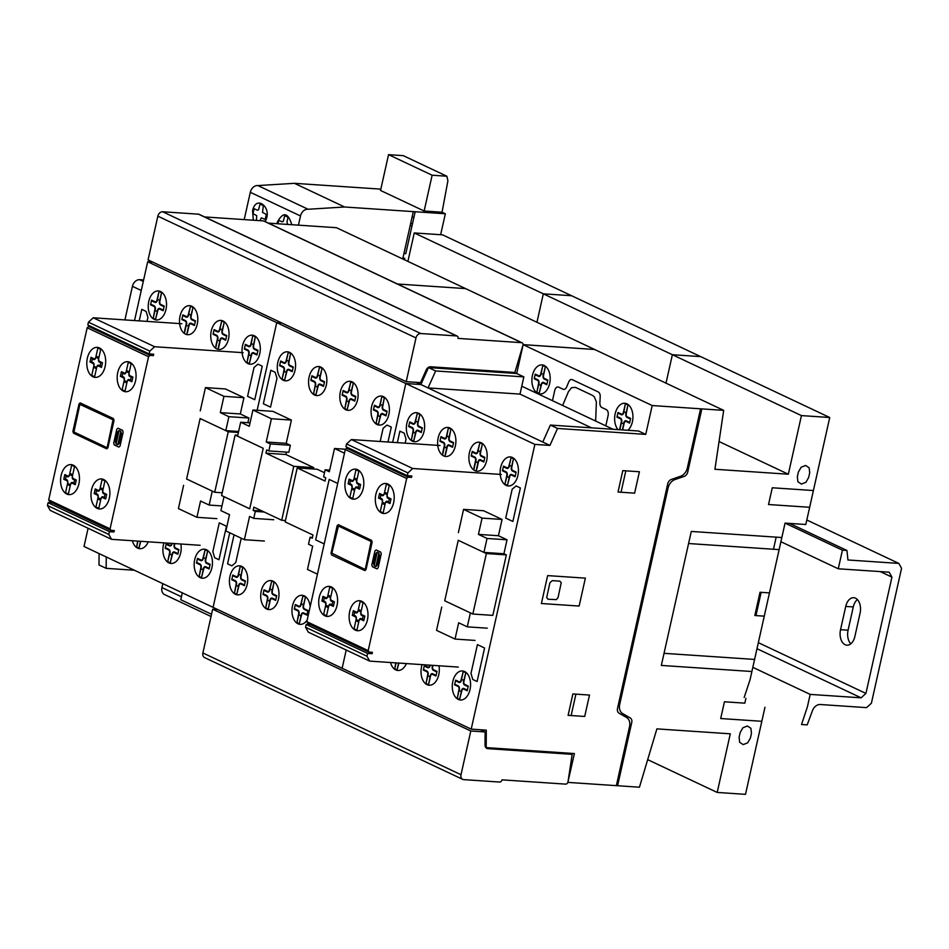 <?xml version="1.0" encoding="UTF-8"?>
<svg xmlns="http://www.w3.org/2000/svg" width="949" height="949" viewBox="0 0 949 949"><rect width="100%" height="100%" fill="white"/><g stroke="black" fill="none" stroke-linecap="round" stroke-linejoin="round"><path stroke-width="1.42" d="M857.398 599.554A12.135 7.604 -86.1 0 0 853.281 606.933L848.086 630.195A12.135 7.604 -86.1 0 0 850.779 643.825M840.541 629.685L845.737 606.423A12.135 7.604 93.9 0 1 853.732 597.704A12.135 7.604 93.9 0 1 860.079 613.184L854.883 636.447A12.135 7.604 93.9 0 1 846.899 645.178A12.135 7.604 93.9 0 1 840.541 629.685L848.086 630.195M866.579 707.634L820.256 704.514A8.244 6.24 115.3 0 0 812.474 710.635L807.196 724.882L801.537 724.502L807.409 706.791L810.185 694.395L861.111 697.823L865.927 693.422L891.93 577.111L889.189 572.2L838.264 568.783L842.427 550.171L846.947 550.467L847.931 559.981L898.822 563.409L901.55 568.309L871.396 703.233L866.579 707.634M752.818 667.337L810.185 694.395M756.994 648.701L861.111 697.823M758.334 642.663L865.927 693.422M880.257 571.606L891.93 577.111M780.897 541.713L838.264 568.783M523.029 344.617L594.62 349.481L523.136 344.665L652.188 405.543L723.684 410.359L714.917 469.269L788.334 474.215L801.431 415.591L829.734 417.501L805.808 524.5L785.06 523.113L842.427 550.171M789.592 523.409L846.947 550.467M806.816 520.005L898.822 563.409M463.741 779.627L499.625 782.047A2.373 1.803 115.3 0 0 501.997 779.841L565.616 784.123A2.384 1.803 115.3 0 0 568.012 781.774L572.176 754.336L487.916 748.666A4.852 3.666 -64.7 0 1 486.884 748.405A4.852 3.666 -64.7 0 1 485.046 744.977L485.129 731.952L470.787 730.991L461.012 774.716A4.852 3.677 115.3 0 0 462.709 779.366A4.852 3.677 115.3 0 0 463.741 779.627M569.851 753.245L572.176 754.336M480.467 729.757L485.129 731.952M462.709 779.366L204.593 657.598A4.852 3.677 -64.7 0 1 202.884 652.959L212.659 609.222L217.736 609.566M212.659 609.222L470.787 730.991M420.787 333.526L456.671 335.946A2.373 1.803 -64.7 0 1 457.999 338.39L521.618 342.672A2.384 1.803 -64.7 0 1 522.911 345.27L514.88 372.447L430.609 366.777A4.852 3.666 115.3 0 0 426.196 369.98L420.537 382.625L406.196 381.664L415.982 337.927A4.852 3.677 -64.7 0 1 420.787 333.526L162.659 211.757A4.852 3.677 115.3 0 0 157.854 216.158L148.08 259.896L406.196 381.664M457.181 336.076L199.053 214.308A2.373 1.803 115.3 0 0 198.543 214.177L162.659 211.757M522.128 342.803L264 221.034A2.384 1.803 115.3 0 0 263.502 220.903L204.652 216.941M446.849 176.217L447.916 180.725L442.056 212.22L424.132 211.01L432.139 175.221L446.849 176.217L403.254 155.648L388.544 154.651L432.139 175.221M388.544 154.651L380.537 190.452L424.132 211.01M162.825 583.659L161.947 587.573A7.331 5.552 115.3 0 0 164.533 594.56L211.034 616.494M143.619 279.908L139.586 279.682A7.319 5.54 115.3 0 0 132.421 286.313L124.912 319.908M298.449 225.15L300.501 215.969A7.378 5.575 -64.7 0 1 308.093 209.255L344.617 207.001L445.354 213.774L440.633 234.723M380.834 189.136L294.427 183.323L257.903 185.577A7.378 5.575 115.3 0 0 250.311 192.291L244.201 219.61M257.903 185.577L308.093 209.255M294.427 183.323L344.617 207.001M442.056 212.22L445.354 213.774M91.294 326.622L88.625 326.432L87.178 327.761L48.696 499.898L110.072 528.854L148.554 356.717L150.001 355.389L153.394 355.626L153.702 354.226L149.171 353.93L149.8 351.13L154.616 346.729L243.205 352.696M87.178 327.761L148.554 356.717M88.625 326.432L150.001 355.389M149.906 353.977L153.394 355.626M181.828 323.739L93.239 317.785L88.423 322.174L87.794 324.973L149.171 353.93M88.423 322.174L149.8 351.13M93.239 317.785L154.616 346.729M200.156 545.307L111.567 539.34L108.827 534.441L109.455 531.642L113.975 531.95L114.295 530.562L110.891 530.325L110.072 528.854M52.634 502.851L48.079 502.685L47.45 505.485L50.19 510.384L111.567 539.34M47.45 505.485L108.827 534.441M48.079 502.685L109.455 531.642M52.598 502.994L113.975 531.95M48.696 499.898L49.514 501.38L110.891 530.325M200.251 410.87L205.447 387.607L223.952 396.338L220.31 412.625L228.911 416.682L225.791 430.632L200.132 418.533L186.609 479.008L212.279 491.119L209.16 505.07L200.547 501.013L196.918 517.3L178.412 508.581L183.608 485.319M221.959 505.936L209.16 505.07M216.906 518.652L196.918 517.3M223.952 396.338L243.94 397.69L225.447 388.96L205.447 387.607M243.94 397.69L240.311 413.966L220.31 412.625M240.311 413.966L248.911 418.023L228.911 416.682M238.602 431.498L225.791 430.632M248.911 418.023L247.867 422.708M186.609 479.008L200.132 418.533L228.235 431.783L214.711 492.27L186.609 479.008M238.389 432.471L228.235 431.783M222.208 492.78L214.711 492.27M134.39 570.242L106.169 568.344L106.241 556.968M106.169 568.344L99.004 564.963L99.076 553.587M829.734 417.501L700.67 356.61L672.366 354.712L666.008 383.159L672.366 354.712L700.67 356.61L571.606 295.732L543.314 293.822L536.956 322.269L543.314 293.822L571.606 295.732L442.542 234.842L414.25 232.944L407.892 261.39M801.431 415.591L414.25 232.944M723.684 410.359L465.556 288.591L397.501 284.012L465.556 288.591L336.492 227.713L268.448 223.134M152.742 262.09L147.688 261.758L134.533 320.56M567.858 782.356L574.406 753.553L486.185 747.61L486.291 730.149L471.202 729.129L534.868 444.405L405.804 383.515L420.882 384.535L405.804 383.515L392.661 442.329L405.804 383.515L276.74 322.636L281.806 322.98L276.74 322.636L257.143 410.288L276.74 322.636L147.688 261.758M88.091 528.273L84.022 546.482L213.074 607.36L229.753 532.792L213.074 607.36L342.138 668.25L346.207 650.041L342.138 668.25L471.202 729.129M182.315 592.852L180.773 599.744L211.532 614.252M224.035 496.671L220.915 510.621L229.516 514.678L225.886 530.966L244.379 539.696L249.575 516.434L253.739 518.391L255.293 511.416L253.146 510.396L253.869 507.146L281.699 520.266L293.763 466.303L265.934 453.171L266.669 449.921L268.816 450.929L270.382 443.954L266.218 441.997L271.414 418.734L252.92 410.004L249.279 426.291L240.678 422.222L237.558 436.184L263.229 448.296L249.706 508.771L224.035 496.671M264.368 541.037L244.379 539.696M273.727 519.744L253.739 518.391M264.202 512.009L255.293 511.416M262.054 511.001L253.146 510.396M285.447 520.515L281.699 520.266M313.443 469.02L313.751 467.643L293.763 466.303M313.751 467.643L285.934 454.524L265.934 453.171M285.934 454.524L286.468 452.115M270.382 443.954L290.37 445.295L288.816 452.282L268.816 450.929M290.37 445.295L286.218 443.337L266.218 441.997M286.218 443.337L291.414 420.075L271.414 418.734M291.414 420.075L272.909 411.356L252.92 410.004M250.05 422.863L240.678 422.222M317.441 574.157L307.476 569.459L312.672 546.197L308.52 544.24L310.074 537.253L312.233 538.273L312.956 535.011L285.139 521.891L297.203 467.916L325.021 481.048L325.744 477.786L323.597 476.778L325.151 469.791L329.315 471.76L334.511 448.497L344.475 453.195M312.423 537.419L310.074 537.253M324.499 472.721L317.191 469.269L297.203 467.916M329.683 470.099L325.151 469.791M345.614 449.245L334.511 448.497M337.714 483.432L329.184 479.411L315.673 539.898L324.202 543.919L315.673 539.898L329.184 479.411L337.714 483.432M221.592 495.532L235.115 435.057L263.217 448.308L249.706 508.794L221.592 495.532M237.772 435.235L235.115 435.057M435.638 370.952L523.848 376.895L520.005 394.108L428.046 387.916L435.638 370.952L428.462 367.571L516.683 373.515L428.462 367.571L420.882 384.535L428.248 367.477M523.848 376.895L516.683 373.515L523.136 344.665L516.683 373.515L514.346 372.411M534.868 444.405L549.934 445.413L416.208 382.328M458.379 532.638L463.575 509.376L482.068 518.107L478.438 534.394L487.039 538.451L483.919 552.401L458.248 540.301L444.737 600.776L470.396 612.888L467.276 626.838L458.675 622.781L455.034 639.068L436.54 630.35L441.736 607.075M487.276 628.191L467.276 626.838M475.034 640.421L455.034 639.068M482.068 518.107L502.068 519.447L483.575 510.728L463.575 509.376M502.068 519.447L498.427 535.734L478.438 534.394M498.427 535.734L507.039 539.791L487.039 538.451M507.039 539.791L503.919 553.753L483.919 552.401M444.737 600.776L458.248 540.301L486.363 553.552L472.839 614.039L444.737 600.776M503.919 553.753L506.351 554.904L486.363 553.552M506.351 554.904L492.828 615.379L472.839 614.039M549.934 445.413L557.526 428.45L645.747 434.393L638.57 431.012L550.361 425.069L542.769 442.032L428.046 387.916M520.005 394.108L591.524 427.845M557.526 428.45L550.361 425.069M764.965 707.254L745.499 794.349L717.195 792.439L730.303 733.814L656.886 728.879L639.448 787.207L567.953 782.391M717.195 792.439L647.692 759.651M785.06 523.113L750.742 676.637M788.334 474.215L719.045 441.534M652.188 405.543L645.747 434.393M349.41 448.379L346.741 448.201L345.294 449.529L306.824 621.666L368.2 650.623L406.67 478.474L408.117 477.157L411.51 477.383L411.83 475.995L407.299 475.686L407.928 472.899L412.732 468.498L501.333 474.464M345.294 449.529L406.67 478.474M346.741 448.201L408.117 477.157M408.023 475.734L411.51 477.383M439.956 445.508L351.355 439.553L346.551 443.942L345.922 446.742L407.299 475.686M346.551 443.942L407.928 472.899M351.355 439.553L412.732 468.498M458.284 667.076L369.683 661.109L366.955 656.21L367.571 653.41L372.103 653.719L372.411 652.319L369.019 652.093L368.2 650.623M310.762 624.608L306.195 624.454L305.578 627.253L308.306 632.153L369.683 661.109M305.578 627.253L366.955 656.21M306.195 624.454L367.571 653.41M310.726 624.762L372.103 653.719M306.824 621.666L307.642 623.137L369.019 652.093M259.967 220.666L261.319 217.843L265.186 219.385L266.289 214.438L262.529 212.386L263.336 205.613L260.05 204.059L258.579 209.776L257.321 210.18L254.095 208.685L252.992 213.632L256.74 215.684L256.396 220.429M287.642 224.415L286.954 222.078L288.033 217.262L284.747 215.708L283.265 221.425L282.007 221.829L278.781 220.322L278.01 223.774M175.209 589.495L176.123 589.934M291.782 224.699C287.95 212.303 283.099 211.52 277.25 222.339L277.001 223.703M265.068 221.532C273.241 208.495 256.254 193.774 252.564 210.69L253.324 220.215M402.898 258.14L404.76 258.27L404.428 259.753M415.164 211.746L405.792 253.644L403.93 253.513M412.08 217.048L413.954 217.131M413.301 211.615L402.72 258.947M412.554 223.383L410.692 223.264M410.182 225.565L412.044 225.696M132.896 377.097L131.864 381.759L128.922 380.371A2.456 1.542 -86.1 0 0 127.083 381.854L124.212 380.502A2.456 1.542 -86.1 0 0 123.323 377.726L120.381 376.338L121.425 371.688L124.366 373.076A2.456 1.542 -86.1 0 0 126.205 371.581L129.076 372.933A2.456 1.542 -86.1 0 0 129.966 375.709L132.896 377.097L129.776 376.528A2.432 1.53 -86.1 0 1 128.922 373.633L131.14 363.681L128.281 362.328L126.051 372.281A2.432 1.53 -86.1 0 1 124.189 373.894L122.777 373.23L122.101 376.255L123.5 376.919A2.432 1.53 -86.1 0 1 124.366 379.814L122.136 389.766L125.007 391.118L127.237 381.166A2.432 1.53 -86.1 0 1 129.1 379.553L130.499 380.217L131.176 377.192M131.864 381.759L130.499 380.217M121.425 371.688L122.777 373.23M126.454 370.466L129.325 371.818M126.822 382.981L123.963 381.628M120.381 376.338L122.101 376.255M102.492 362.755L101.46 367.417L98.518 366.029A2.456 1.542 -86.1 0 0 96.679 367.524L93.809 366.172A2.456 1.542 -86.1 0 0 92.919 363.384L89.989 361.996L91.021 357.346L93.963 358.734A2.456 1.542 -86.1 0 0 95.802 357.239L98.672 358.592A2.456 1.542 -86.1 0 0 99.562 361.367L102.492 362.755L99.372 362.186A2.432 1.53 -86.1 0 1 98.518 359.291L100.736 349.339L97.877 347.986L95.647 357.939A2.432 1.53 -86.1 0 1 93.785 359.552L92.385 358.888L91.697 361.913L93.109 362.577A2.432 1.53 -86.1 0 1 93.963 365.472L91.745 375.424L94.603 376.777L96.834 366.824A2.432 1.53 -86.1 0 1 98.696 365.211L100.096 365.875L100.784 362.85M101.46 367.417L100.096 365.875M91.021 357.346L92.385 358.888M96.051 356.124L98.921 357.476M96.43 368.639L93.56 367.287M89.989 361.996L91.697 361.913M76.288 480.004L75.256 484.654L72.314 483.266A2.456 1.542 -86.1 0 0 70.475 484.761L67.604 483.409A2.456 1.542 -86.1 0 0 66.715 480.633L63.773 479.245L64.817 474.583L67.759 475.971A2.456 1.542 -86.1 0 0 69.597 474.488L72.468 475.84A2.456 1.542 -86.1 0 0 73.358 478.616L76.288 480.004L73.168 479.435A2.432 1.53 -86.1 0 1 72.314 476.54L74.532 466.576L71.673 465.224L69.443 475.188A2.432 1.53 -86.1 0 1 67.581 476.789L66.169 476.125L65.493 479.15L66.893 479.814A2.432 1.53 -86.1 0 1 67.759 482.709L65.528 492.661L68.399 494.014L70.629 484.061A2.432 1.53 -86.1 0 1 72.492 482.46L73.892 483.112L74.568 480.087M75.256 484.654L73.892 483.112M64.817 474.583L66.169 476.125M69.846 473.361L72.717 474.714M70.226 485.888L67.355 484.536M63.773 479.245L65.493 479.15M106.691 494.346L105.647 498.996L102.717 497.608A2.456 1.542 -86.1 0 0 100.867 499.103L98.008 497.751A2.456 1.542 -86.1 0 0 97.118 494.975L94.176 493.587L95.22 488.925L98.162 490.313A2.456 1.542 -86.1 0 0 100.001 488.83L102.872 490.182A2.456 1.542 -86.1 0 0 103.749 492.958L106.691 494.346L103.571 493.765A2.432 1.53 -86.1 0 1 102.706 490.882L104.936 480.918L102.065 479.565L99.847 489.53A2.432 1.53 -86.1 0 1 97.972 491.131L96.573 490.467L95.896 493.492L97.296 494.156A2.432 1.53 -86.1 0 1 98.162 497.051L95.932 507.003L98.803 508.356L101.033 498.403A2.432 1.53 -86.1 0 1 102.895 496.802L104.295 497.454L104.971 494.429M107.308 446.884L106.573 447.477L73.927 432.009L79.882 404.369L113.026 419.778L107.32 446.872M72.895 431.344L79.04 403.894L80.202 402.898L113.477 418.604L114.022 420.407L107.889 447.845L106.715 448.841L73.453 433.147L72.895 431.344M120.784 431.309L117.771 444.784L119.574 443.076L121.555 434.239L120.784 431.309M119.064 430.502L116.051 443.966L115.28 441.048L117.249 432.21L119.064 430.502M119.206 430.561L120.642 431.237M123.133 432.151L120.013 446.113L118.839 447.098L114.248 444.939L113.702 443.136L116.822 429.173L117.996 428.189L122.587 430.348L123.133 432.151M117.617 444.725L116.193 444.049M105.647 498.996L104.295 497.454M95.22 488.925L96.573 490.467M100.25 487.703L103.121 489.055M100.618 500.23L97.759 498.877M94.176 493.587L95.896 493.492M91.543 489.767A15.042 9.419 -86.1 0 0 102.089 508.545A15.042 9.419 -86.1 0 0 107.676 483.575A15.042 9.419 -86.1 0 0 91.543 489.767M61.139 475.425A15.042 9.419 -86.1 0 0 71.685 494.204A15.042 9.419 -86.1 0 0 77.272 469.233A15.042 9.419 -86.1 0 0 61.139 475.425M117.747 372.53A15.042 9.419 -86.1 0 0 128.293 391.308A15.042 9.419 -86.1 0 0 133.88 366.326A15.042 9.419 -86.1 0 0 117.747 372.53M87.355 358.188A15.042 9.419 -86.1 0 0 97.889 376.967A15.042 9.419 -86.1 0 0 103.477 351.984A15.042 9.419 -86.1 0 0 87.355 358.188M139.218 320.881L141.792 309.374L146.087 311.402L147.914 317.405L147.024 321.403M218.97 559.744L214.676 557.715L212.837 551.701L219.29 522.863L226.467 526.244L218.97 559.744M247.582 396.314L254.035 367.465L257.95 364.167L262.244 366.195L254.759 399.695L247.582 396.314M247.013 362.506L248.685 353.657A2.42 1.518 -86.1 0 0 247.772 350.656L244.332 349.03L245.376 344.368L248.816 345.994A2.42 1.518 -86.1 0 0 250.773 344.345L252.719 335.982L251.26 343.55L253.573 344.641L255.317 336.848L253.644 345.709A2.42 1.518 -86.1 0 0 254.557 348.698L257.998 350.323L256.954 354.985L253.513 353.36A2.42 1.518 -86.1 0 0 251.556 355.009L249.338 363.597L251.07 355.804L248.757 354.712L247.013 362.506L249.338 363.597M248.863 354.76L249.065 353.835A3.072 1.922 -86.1 0 0 247.914 350.039L244.474 348.413M257.096 354.368L253.644 352.743A3.072 1.922 -86.1 0 0 251.177 354.831L250.975 355.756M245.233 344.985L248.685 346.61A3.072 1.922 -86.1 0 0 251.141 344.523L251.355 343.597M253.466 344.594L253.264 345.519A3.072 1.922 -86.1 0 0 254.415 349.315L257.855 350.94M242.564 345.614A14.555 9.122 -86.1 0 0 252.766 363.799A14.555 9.122 -86.1 0 0 258.164 339.623A14.555 9.122 -86.1 0 0 242.564 345.614M255.317 336.848L252.992 335.756M217.594 340.015L217.807 339.078A3.072 1.922 -86.1 0 0 216.645 335.294L213.205 333.668M225.826 339.623L222.386 337.998A3.072 1.922 -86.1 0 0 219.919 340.074L219.705 341.011M215.874 345.863L217.428 338.9A2.42 1.518 -86.1 0 0 216.514 335.899L213.074 334.285L214.106 329.623L217.558 331.248A2.42 1.518 -86.1 0 0 219.504 329.6L221.734 321.011L219.99 328.805L222.303 329.896L224.178 322.518L222.374 330.952A2.42 1.518 -86.1 0 0 223.288 333.953L226.728 335.578L225.696 340.228L222.256 338.615A2.42 1.518 -86.1 0 0 220.298 340.252L218.745 347.215M213.976 330.24L217.416 331.865A3.072 1.922 -86.1 0 0 219.883 329.778L220.097 328.852M222.208 329.849L221.995 330.774A3.072 1.922 -86.1 0 0 223.157 334.57L226.597 336.195M211.295 330.869A14.555 9.122 -86.1 0 0 221.497 349.042A14.555 9.122 -86.1 0 0 226.906 324.866A14.555 9.122 -86.1 0 0 211.295 330.869M218.068 348.852L219.812 341.059L217.499 339.967L215.755 347.749M224.047 322.102L221.734 321.011M186.336 325.27L186.538 324.333A3.072 1.922 -86.1 0 0 185.387 320.548L181.947 318.923M194.569 324.878L191.129 323.253A3.072 1.922 -86.1 0 0 188.661 325.329L188.448 326.266M184.616 331.118L186.17 324.155A2.42 1.518 -86.1 0 0 185.257 321.153L181.817 319.528L182.849 314.878L186.289 316.503A2.42 1.518 -86.1 0 0 188.246 314.854L190.476 306.266L188.732 314.048L191.046 315.139L192.92 307.773L191.117 316.207A2.42 1.518 -86.1 0 0 192.03 319.208L195.47 320.833L194.426 325.483L190.986 323.858A2.42 1.518 -86.1 0 0 189.041 325.507L187.475 332.47M182.718 315.495L186.158 317.12A3.072 1.922 -86.1 0 0 188.626 315.032L188.827 314.095M190.951 315.092L190.737 316.029A3.072 1.922 -86.1 0 0 191.9 319.825L195.34 321.45M180.037 316.124A14.555 9.122 -86.1 0 0 190.239 334.297A14.555 9.122 -86.1 0 0 195.648 310.121A14.555 9.122 -86.1 0 0 180.037 316.124M186.811 334.095L188.554 326.314L186.229 325.222L184.497 333.004M192.789 307.357L190.476 306.266M153.228 318.259L154.901 309.41A2.42 1.518 -86.1 0 0 153.987 306.408L150.547 304.783L151.591 300.133L155.031 301.758A2.42 1.518 -86.1 0 0 156.988 300.109L158.934 291.746L157.475 299.303L159.788 300.394L161.532 292.612L159.859 301.462A2.42 1.518 -86.1 0 0 160.772 304.463L164.213 306.088L163.169 310.738L159.729 309.113A2.42 1.518 -86.1 0 0 157.771 310.762L155.541 319.35L157.285 311.557L154.972 310.465L153.228 318.259L155.541 319.35M155.078 310.525L155.28 309.588A3.072 1.922 -86.1 0 0 154.129 305.792L150.689 304.178M163.299 310.121L159.859 308.508A3.072 1.922 -86.1 0 0 157.392 310.584L157.19 311.521M154.889 302.363A3.072 1.922 -86.1 0 0 157.356 300.287L157.57 299.35M159.681 300.347L159.479 301.284A3.072 1.922 -86.1 0 0 160.63 305.068L164.07 306.693M148.779 301.379A14.555 9.122 -86.1 0 0 158.981 319.552A14.555 9.122 -86.1 0 0 164.379 295.376A14.555 9.122 -86.1 0 0 148.779 301.379M154.901 302.363L151.449 300.738M161.532 292.612L159.207 291.521M137.961 541.12L136.644 547.015L137.664 541.096M140.784 541.31L138.957 548.107L140.488 541.286M132.362 540.74A14.555 9.122 -86.1 0 0 139.811 548.712A14.555 9.122 -86.1 0 0 148.258 541.808M136.644 547.015L138.957 548.107M199.16 576.518L200.832 567.668A2.42 1.518 -86.1 0 0 199.919 564.667L196.479 563.042L197.522 558.392L200.963 560.005A2.42 1.518 -86.1 0 0 202.92 558.356L205.138 549.768L203.406 557.561L205.719 558.653L207.594 551.286L205.791 559.72A2.42 1.518 -86.1 0 0 206.704 562.721L210.144 564.335L209.1 568.997L205.66 567.372A2.42 1.518 -86.1 0 0 203.703 569.02L201.485 577.609L203.216 569.815L200.903 568.724L199.16 576.518L201.485 577.609M201.01 568.771L201.212 567.846A3.072 1.922 -86.1 0 0 200.061 564.05L196.621 562.425M209.243 568.38L205.791 566.755A3.072 1.922 -86.1 0 0 203.323 568.842L203.122 569.768M197.38 558.997L200.832 560.622A3.072 1.922 -86.1 0 0 203.288 558.534L203.501 557.609M205.613 558.605L205.411 559.542A3.072 1.922 -86.1 0 0 206.562 563.326L210.002 564.952M194.711 559.625A14.555 9.122 -86.1 0 0 204.913 577.811A14.555 9.122 -86.1 0 0 210.31 553.635A14.555 9.122 -86.1 0 0 194.711 559.625M207.463 550.871L205.138 549.768M174.83 543.599L174.521 544.963A2.42 1.518 -86.1 0 0 175.435 547.964L178.875 549.59L177.843 554.252L174.402 552.626A2.42 1.518 -86.1 0 0 172.445 554.275L170.215 562.864L171.959 555.07L169.646 553.979L167.771 561.345L169.574 552.923A2.42 1.518 -86.1 0 0 168.661 549.91M169.741 554.026L169.954 553.089A3.072 1.922 -86.1 0 0 168.792 549.305L165.351 547.68M177.973 553.635L174.533 552.01A3.072 1.922 -86.1 0 0 172.066 554.097L171.852 555.023M168.661 549.922L165.221 548.297L166.253 543.635L169.705 545.26A2.42 1.518 -86.1 0 0 171.65 543.611L171.71 543.386M166.122 544.252L169.563 545.877A3.072 1.922 -86.1 0 0 172.03 543.789L172.113 543.421M174.355 543.86L174.142 544.785A3.072 1.922 -86.1 0 0 175.304 548.581L178.744 550.206M163.999 542.875A14.555 9.122 -86.1 0 0 163.442 544.88A14.555 9.122 -86.1 0 0 171.745 563.469A14.555 9.122 -86.1 0 0 180.844 544.002M173.643 543.516L174.533 543.575M167.902 561.761L170.215 562.864M241.224 538.202L235.791 562.532L231.876 565.829L227.57 563.801L234.047 534.821M276.978 378.295L270.536 407.133L263.359 403.752L270.845 370.252L275.151 372.281L276.978 378.295M380.158 441.487L383.099 428.355L387.002 425.057L391.308 427.086L387.975 442.009M376.077 423.384L377.749 414.535A2.42 1.518 -86.1 0 0 376.836 411.534L373.396 409.909L374.44 405.259L377.88 406.884A2.42 1.518 -86.1 0 0 379.825 405.235L381.783 396.872L380.312 404.428L382.637 405.52L384.369 397.738L382.696 406.587A2.42 1.518 -86.1 0 0 383.621 409.588L387.062 411.214L386.018 415.864L382.577 414.238A2.42 1.518 -86.1 0 0 380.62 415.887L378.39 424.476L380.134 416.694L377.821 415.591L376.077 423.384L378.39 424.476M377.916 415.65L378.129 414.713A3.072 1.922 -86.1 0 0 376.978 410.917L373.538 409.304M386.148 415.247L382.708 413.634A3.072 1.922 -86.1 0 0 380.241 415.709L380.039 416.647M374.297 405.864L377.738 407.489A3.072 1.922 -86.1 0 0 380.205 405.413L380.419 404.476M382.53 405.472L382.328 406.409A3.072 1.922 -86.1 0 0 383.479 410.205L386.919 411.819M371.617 406.504A14.555 9.122 -86.1 0 0 381.83 424.678A14.555 9.122 -86.1 0 0 387.228 400.502A14.555 9.122 -86.1 0 0 371.617 406.504M384.369 397.738L382.056 396.646M344.819 408.639L346.492 399.79A2.42 1.518 -86.1 0 0 345.578 396.789L342.138 395.164L343.17 390.514L346.622 392.139A2.42 1.518 -86.1 0 0 348.568 390.49L350.798 381.901L349.054 389.683L351.367 390.774L353.242 383.408L351.438 391.842A2.42 1.518 -86.1 0 0 352.352 394.843L355.792 396.468L354.748 401.119L351.308 399.493A2.42 1.518 -86.1 0 0 349.362 401.142L347.132 409.731L348.876 401.937L346.563 400.846L344.819 408.639L347.132 409.731M346.658 400.893L346.871 399.968A3.072 1.922 -86.1 0 0 345.709 396.172L342.269 394.547M354.89 400.502L351.45 398.877A3.072 1.922 -86.1 0 0 348.983 400.964L348.769 401.901M343.04 391.118L346.48 392.744A3.072 1.922 -86.1 0 0 348.947 390.668L349.149 389.731M351.272 390.727L351.059 391.664A3.072 1.922 -86.1 0 0 352.221 395.448L355.661 397.073M340.359 391.759A14.555 9.122 -86.1 0 0 350.561 409.932A14.555 9.122 -86.1 0 0 355.97 385.757A14.555 9.122 -86.1 0 0 340.359 391.759M353.111 382.993L350.798 381.901M313.55 393.894L315.234 385.045A2.42 1.518 -86.1 0 0 314.309 382.044L310.869 380.419L311.913 375.768L315.353 377.382A2.42 1.518 -86.1 0 0 317.31 375.733L319.54 367.144L317.796 374.938L320.11 376.029L321.984 368.663L320.181 377.097A2.42 1.518 -86.1 0 0 321.094 380.098L324.534 381.712L323.49 386.373L320.05 384.748A2.42 1.518 -86.1 0 0 318.093 386.397L315.875 394.986L317.618 387.192L315.293 386.101L313.55 393.894L315.875 394.986M315.4 386.148L315.602 385.223A3.072 1.922 -86.1 0 0 314.451 381.427L311.011 379.802M323.633 385.757L320.193 384.131A3.072 1.922 -86.1 0 0 317.725 386.219L317.512 387.145M311.782 376.373L315.222 377.999A3.072 1.922 -86.1 0 0 317.69 375.911L317.891 374.985M320.003 375.982L319.801 376.919A3.072 1.922 -86.1 0 0 320.952 380.703L324.392 382.328M309.101 377.002A14.555 9.122 -86.1 0 0 319.303 395.187A14.555 9.122 -86.1 0 0 324.712 371.012A14.555 9.122 -86.1 0 0 309.101 377.002M321.853 368.248L319.54 367.144M290.584 353.491L288.271 352.399L286.527 360.193L288.852 361.284L290.584 353.491L288.911 362.34A2.42 1.518 -86.1 0 0 289.825 365.341L293.265 366.966L292.233 371.628L288.793 370.003A2.42 1.518 -86.1 0 0 286.835 371.652L284.605 380.241L286.349 372.447L284.036 371.356L282.161 378.722L283.965 370.3A2.42 1.518 -86.1 0 0 283.051 367.287M284.131 371.403L284.344 370.466A3.072 1.922 -86.1 0 0 283.193 366.682L279.741 365.057M292.363 371.012L288.923 369.386A3.072 1.922 -86.1 0 0 286.456 371.474L286.254 372.399M283.051 367.299L279.611 365.673L280.655 361.011L284.095 362.637A2.42 1.518 -86.1 0 0 286.04 360.988L288.271 352.399M280.513 361.628L283.953 363.253A3.072 1.922 -86.1 0 0 286.42 361.166L286.634 360.24M288.745 361.237L288.543 362.162A3.072 1.922 -86.1 0 0 289.694 365.958L293.134 367.583M277.832 362.257A14.555 9.122 -86.1 0 0 288.045 380.43A14.555 9.122 -86.1 0 0 293.443 356.266A14.555 9.122 -86.1 0 0 277.832 362.257M282.292 379.137L284.605 380.241M234.439 593.161L236.111 584.311A2.42 1.518 -86.1 0 0 235.198 581.31L231.758 579.685L232.802 575.023L236.242 576.648A2.42 1.518 -86.1 0 0 238.187 574.999L240.144 566.636L238.673 574.204L240.999 575.296L242.73 567.502L241.058 576.351A2.42 1.518 -86.1 0 0 241.971 579.353L245.411 580.978L244.379 585.64L240.939 584.015A2.42 1.518 -86.1 0 0 238.982 585.663L236.752 594.252L238.496 586.458L236.182 585.367L234.439 593.161L236.752 594.252M236.277 585.414L236.491 584.489A3.072 1.922 -86.1 0 0 235.34 580.693L231.888 579.068M244.51 585.023L241.07 583.398A3.072 1.922 -86.1 0 0 238.602 585.486L238.401 586.411M232.659 575.64L236.099 577.265A3.072 1.922 -86.1 0 0 238.567 575.177L238.78 574.252M240.892 575.248L240.69 576.173A3.072 1.922 -86.1 0 0 241.841 579.969L245.281 581.595M229.978 576.268A14.555 9.122 -86.1 0 0 240.192 594.454A14.555 9.122 -86.1 0 0 245.589 570.278A14.555 9.122 -86.1 0 0 229.978 576.268M242.73 567.502L240.417 566.411M274 582.259L271.687 581.168L269.943 588.949L272.256 590.041L274 582.259L272.327 591.108A2.42 1.518 -86.1 0 0 273.241 594.11L276.681 595.723L275.637 600.385L272.197 598.76A2.42 1.518 -86.1 0 0 270.24 600.409L268.294 608.772L269.765 601.203L267.44 600.112L265.696 607.906L267.381 599.056A2.42 1.518 -86.1 0 0 266.455 596.055M267.547 600.159L267.748 599.234A3.072 1.922 -86.1 0 0 266.598 595.438L263.158 593.813M275.779 599.768L272.339 598.143A3.072 1.922 -86.1 0 0 269.872 600.231L269.658 601.156M266.467 596.055L263.015 594.43L264.059 589.78L267.499 591.393A2.42 1.518 -86.1 0 0 269.457 589.756L271.687 581.168M263.929 590.385L267.369 592.01A3.072 1.922 -86.1 0 0 269.836 589.934L270.038 588.997M272.161 589.993L271.948 590.93A3.072 1.922 -86.1 0 0 273.098 594.715L276.539 596.34M261.248 591.025A14.555 9.122 -86.1 0 0 271.45 609.199A14.555 9.122 -86.1 0 0 276.859 585.023A14.555 9.122 -86.1 0 0 261.248 591.025M265.696 607.906L268.021 608.997M296.966 622.651L298.638 613.801A2.42 1.518 -86.1 0 0 297.725 610.8L294.285 609.175L295.317 604.525L298.769 606.15A2.42 1.518 -86.1 0 0 300.714 604.501L302.945 595.913L301.201 603.694L303.514 604.786L305.388 597.419L303.585 605.853A2.42 1.518 -86.1 0 0 304.499 608.855L307.939 610.48L306.895 615.13L303.455 613.505A2.42 1.518 -86.1 0 0 301.509 615.154L299.279 623.742L301.023 615.948L298.71 614.857L296.966 622.651L299.279 623.742M298.805 614.916L299.018 613.979A3.072 1.922 -86.1 0 0 297.856 610.183L294.415 608.558M307.037 614.513L303.597 612.9A3.072 1.922 -86.1 0 0 301.13 614.976L300.916 615.913M295.186 605.13L298.627 606.755A3.072 1.922 -86.1 0 0 301.094 604.679L301.296 603.742M303.419 604.738L303.205 605.676A3.072 1.922 -86.1 0 0 304.368 609.46L307.808 611.085M310.157 606.731A14.555 9.122 -86.1 0 0 302.019 595.296A14.555 9.122 -86.1 0 0 292.506 605.77A14.555 9.122 -86.1 0 0 295.969 622.354A14.555 9.122 -86.1 0 0 307.179 620.053M305.258 597.004L302.945 595.913M700.54 408.983L687.373 467.893A9.715 7.355 115.3 0 1 680.457 476.303L671.204 479.506A5.148 3.891 115.3 0 0 667.752 483.705L617.479 708.618A5.148 3.891 115.3 0 0 618.985 713.15L626.542 717.491A9.715 7.355 115.3 0 1 629.555 726.566L616.387 785.475M674.988 479.577A9.692 7.331 115.3 0 0 668.072 487.988L619.673 704.514A9.692 7.331 115.3 0 0 622.686 713.589L630.231 717.93A4.864 3.677 115.3 0 1 631.749 722.462L617.645 785.558M674.988 479.565L684.229 476.362A4.864 3.677 115.3 0 0 687.693 472.163L701.797 409.066M624.869 747.504L626.126 747.587M619.673 770.766L620.931 770.849M617.692 779.604L618.95 779.687M618.072 779.627L616.72 785.677M541.404 603.517L547.644 575.604L585.367 578.143L579.127 606.055L541.404 603.517M552.259 580.634L559.803 581.144L561.239 582.698L558.059 597.55L556.411 599.626L548.107 599.246L546.683 597.692L549.862 582.84L552.259 580.634M572.888 693.944L589.495 695.059L584.703 716.459L568.107 715.344L572.888 693.944M571.132 715.546L575.913 694.146M634.62 493.148L618.024 492.033L622.805 470.633L639.401 471.748L634.62 493.148M621.037 492.234L625.83 470.834M692.046 446.955L693.304 447.038M700.955 408.829L699.603 414.879M697.254 423.693L698.511 423.776M700.481 414.938L699.223 414.855M761.822 721.299L720.694 718.535L724.443 701.786L744.823 703.15L745.914 698.262M751.893 671.512L661.334 665.427L691.287 531.44L781.834 537.525M744.182 697.444L750.054 679.721L754.597 659.425L664.039 653.327M751.466 733.352L750.422 738.002L747.67 742.83L743.209 744.609L739.662 742.296L739.105 737.243L740.149 732.592L742.913 727.764L747.373 725.997L750.908 728.31L751.466 733.352M764.265 616.15L754.823 615.521L760.03 592.259L769.461 592.9M761.157 592.33L755.962 615.593M776.175 537.146L773.471 549.246M779.141 549.625L688.583 543.528M809.663 507.288L768.536 504.524L772.284 487.774L813.4 490.538M809.699 472.816L808.667 477.466L805.903 482.294L801.442 484.073L797.895 481.76L797.35 476.706L798.382 472.056L801.146 467.228L805.606 465.461L809.153 467.774L809.699 472.816M521.772 386.196L613.137 429.304M536.897 392.245L538.569 383.396A2.42 1.518 -86.1 0 0 537.656 380.395L534.216 378.77L535.248 374.12L538.7 375.745A2.42 1.518 -86.1 0 0 540.645 374.096L542.875 365.507L541.132 373.289L543.445 374.381L545.319 367.014L543.516 375.448A2.42 1.518 -86.1 0 0 544.429 378.449L547.87 380.075L546.826 384.725L543.386 383.099A2.42 1.518 -86.1 0 0 541.44 384.748L539.21 393.337L540.954 385.555L538.641 384.452L536.897 392.245L539.21 393.337M538.735 384.511L538.949 383.574A3.072 1.922 -86.1 0 0 537.786 379.778L534.346 378.165M546.968 384.108L543.528 382.494A3.072 1.922 -86.1 0 0 541.06 384.57L540.847 385.508M535.117 374.725L538.558 376.35A3.072 1.922 -86.1 0 0 541.025 374.274L541.238 373.337M543.35 374.333L543.136 375.27A3.072 1.922 -86.1 0 0 544.299 379.066L547.739 380.679M532.436 375.365A14.555 9.122 -86.1 0 0 542.638 393.538A14.555 9.122 -86.1 0 0 548.048 369.363A14.555 9.122 -86.1 0 0 532.436 375.365M545.189 366.599L542.875 365.507M621.476 422.863L621.678 421.937A3.072 1.922 -86.1 0 0 620.527 418.141L617.087 416.516M629.709 422.471L626.269 420.846A3.072 1.922 -86.1 0 0 623.801 422.934L623.588 423.859M619.578 429.731L621.31 421.759A2.42 1.518 -86.1 0 0 620.385 418.758L616.945 417.133L617.989 412.471L621.429 414.096A2.42 1.518 -86.1 0 0 623.386 412.447L625.332 404.084L623.873 411.652L626.186 412.744L627.93 404.95L626.257 413.8A2.42 1.518 -86.1 0 0 627.17 416.801L630.611 418.426L629.567 423.088L626.126 421.463A2.42 1.518 -86.1 0 0 624.169 423.112L622.651 429.933M617.846 413.088L621.298 414.713A3.072 1.922 -86.1 0 0 623.766 412.625L623.967 411.7M626.079 412.696L625.877 413.622A3.072 1.922 -86.1 0 0 627.028 417.418L630.468 419.043M627.918 430.288A14.555 9.122 -86.1 0 0 629.851 406.291A14.555 9.122 -86.1 0 0 615.177 413.717A14.555 9.122 -86.1 0 0 618.001 429.624M622.342 429.921L623.695 423.906L621.37 422.815L619.827 429.743M627.93 404.95L625.605 403.859M605.806 425.84L608.095 415.603A4.852 3.049 -86.1 0 0 606.269 409.6L601.868 407.524A4.864 3.049 -86.1 0 1 599.875 402.767L600.207 396.658A4.84 3.025 -86.1 0 0 598.202 391.913L572.342 379.707A4.84 3.025 -86.1 0 0 568.795 381.854L566.6 387.073A4.864 3.049 -86.1 0 1 563.054 389.209L558.653 387.145A4.852 3.049 -86.1 0 0 554.75 390.442L552.46 400.68M562.615 405.46L568.439 391.664L571.595 387.655L575.521 387.382L592.532 395.401L594.264 396.765L596.375 401.783L595.652 421.048M397.334 442.637L399.909 431.143L404.215 433.171L406.042 439.173L405.152 443.171M477.098 681.512L472.792 679.472L470.965 673.47L477.418 644.62L484.583 648.013L477.098 681.512M505.71 518.083L512.163 489.233L516.066 485.935L520.372 487.964L512.875 521.464L505.71 518.083M513.433 458.616L511.12 457.525L509.376 465.318L511.689 466.41L513.433 458.616L511.76 467.466A2.42 1.518 -86.1 0 0 512.674 470.467L516.114 472.092L515.082 476.754L511.641 475.129A2.42 1.518 -86.1 0 0 509.684 476.778L507.454 485.366L509.198 477.572L506.885 476.481L505.01 483.848L506.813 475.425M506.98 476.528L507.193 475.591A3.072 1.922 -86.1 0 0 506.031 471.807L502.59 470.182M515.212 476.137L511.772 474.512A3.072 1.922 -86.1 0 0 509.305 476.6L509.091 477.525M506.813 475.413A2.42 1.518 -86.1 0 0 505.9 472.424L502.46 470.799L503.504 466.137L506.944 467.762A2.42 1.518 -86.1 0 0 508.889 466.113L511.12 457.525M503.361 466.754L506.802 468.379A3.072 1.922 -86.1 0 0 509.269 466.291L509.483 465.366M511.594 466.362L511.381 467.288A3.072 1.922 -86.1 0 0 512.543 471.084L515.983 472.709M500.681 467.382A14.555 9.122 -86.1 0 0 510.882 485.556A14.555 9.122 -86.1 0 0 516.292 461.392A14.555 9.122 -86.1 0 0 500.681 467.382M505.141 484.275L507.454 485.366M475.722 461.783L475.923 460.846A3.072 1.922 -86.1 0 0 474.773 457.062L471.333 455.437M483.954 461.392L480.514 459.767A3.072 1.922 -86.1 0 0 478.047 461.843L477.833 462.78M474.002 467.632L475.556 460.668A2.42 1.518 -86.1 0 0 474.63 457.667L471.19 456.042L472.234 451.392L475.674 453.017A2.42 1.518 -86.1 0 0 477.632 451.368L479.862 442.78L478.118 450.561L480.431 451.665L482.306 444.286L480.502 452.72A2.42 1.518 -86.1 0 0 481.416 455.722L484.856 457.347L483.812 461.997L480.372 460.384A2.42 1.518 -86.1 0 0 478.415 462.021L476.861 468.984M472.104 452.009L475.544 453.634A3.072 1.922 -86.1 0 0 478.011 451.546L478.213 450.609M480.336 451.617L480.123 452.543A3.072 1.922 -86.1 0 0 481.273 456.339L484.714 457.964M469.423 452.637A14.555 9.122 -86.1 0 0 479.625 470.811A14.555 9.122 -86.1 0 0 485.034 446.635A14.555 9.122 -86.1 0 0 469.423 452.637M476.196 470.609L477.94 462.827L475.615 461.736L473.883 469.518M482.175 443.871L479.862 442.78M444.464 447.038L444.666 446.101A3.072 1.922 -86.1 0 0 443.515 442.317L440.075 440.692M452.697 446.647L449.245 445.022A3.072 1.922 -86.1 0 0 446.777 447.098L446.576 448.035M442.732 452.887L444.286 445.923A2.42 1.518 -86.1 0 0 443.373 442.922L439.933 441.297L440.977 436.647L444.417 438.272A2.42 1.518 -86.1 0 0 446.374 436.623L448.319 428.26L446.86 435.816L449.174 436.908L450.917 429.126L449.245 437.975A2.42 1.518 -86.1 0 0 450.158 440.977L453.598 442.602L452.554 447.252L449.114 445.627A2.42 1.518 -86.1 0 0 447.157 447.276L445.603 454.239M444.274 438.877A3.072 1.922 -86.1 0 0 446.742 436.801L446.955 435.864M449.067 436.86L448.865 437.797A3.072 1.922 -86.1 0 0 450.016 441.593L453.456 443.207M438.165 437.892A14.555 9.122 -86.1 0 0 448.367 456.066A14.555 9.122 -86.1 0 0 453.764 431.89A14.555 9.122 -86.1 0 0 438.165 437.892M444.286 438.877L440.834 437.264M444.939 455.864L446.671 448.082L444.357 446.979L442.614 454.773M450.917 429.126L448.592 428.035M411.356 440.028L413.029 431.178A2.42 1.518 -86.1 0 0 412.115 428.177L408.675 426.552L409.707 421.902L413.159 423.527A2.42 1.518 -86.1 0 0 415.104 421.878L417.335 413.289L415.591 421.071L417.904 422.163L419.778 414.796L417.975 423.23A2.42 1.518 -86.1 0 0 418.889 426.231L422.329 427.857L421.297 432.507L417.857 430.882A2.42 1.518 -86.1 0 0 415.899 432.53L413.669 441.119L415.413 433.325L413.1 432.234L411.356 440.028L413.669 441.119M413.195 432.293L413.408 431.356A3.072 1.922 -86.1 0 0 412.246 427.56L408.805 425.935M421.427 431.89L417.987 430.277A3.072 1.922 -86.1 0 0 415.52 432.353L415.306 433.29M409.577 422.507L413.017 424.132A3.072 1.922 -86.1 0 0 415.484 422.056L415.698 421.119M417.809 422.115L417.596 423.052A3.072 1.922 -86.1 0 0 418.758 426.836L422.198 428.462M406.896 423.147A14.555 9.122 -86.1 0 0 417.097 441.321A14.555 9.122 -86.1 0 0 422.507 417.145A14.555 9.122 -86.1 0 0 406.896 423.147M419.648 414.381L417.335 413.289M396.089 662.888L394.76 668.784L395.78 662.865M398.912 663.078L397.085 669.875L398.604 663.054M390.49 662.509A14.555 9.122 -86.1 0 0 397.928 670.48A14.555 9.122 -86.1 0 0 406.374 663.576M394.76 668.784L397.085 669.875M457.288 698.286L458.96 689.437A2.42 1.518 -86.1 0 0 458.047 686.435L454.607 684.81L455.65 680.148L459.091 681.773A2.42 1.518 -86.1 0 0 461.036 680.125L463.266 671.536L461.522 679.33L463.836 680.421L465.722 673.055L463.907 681.477A2.42 1.518 -86.1 0 0 464.82 684.478L468.26 686.103L467.228 690.765L463.788 689.14A2.42 1.518 -86.1 0 0 461.831 690.789L459.601 699.377L461.344 691.584L459.031 690.492L457.288 698.286L459.601 699.377M459.126 690.54L459.34 689.615A3.072 1.922 -86.1 0 0 458.177 685.819L454.737 684.193M467.359 690.148L463.919 688.523A3.072 1.922 -86.1 0 0 461.451 690.611L461.238 691.536M455.508 680.765L458.948 682.39A3.072 1.922 -86.1 0 0 461.416 680.303L461.629 679.377M463.741 680.374L463.527 681.299A3.072 1.922 -86.1 0 0 464.69 685.095L468.13 686.72M452.827 681.394A14.555 9.122 -86.1 0 0 463.029 699.579A14.555 9.122 -86.1 0 0 468.438 675.403A14.555 9.122 -86.1 0 0 452.827 681.394M465.579 672.627L463.266 671.536M432.958 665.368L432.649 666.732A2.42 1.518 -86.1 0 0 433.563 669.733L437.003 671.358L435.959 676.008L432.519 674.395A2.42 1.518 -86.1 0 0 430.561 676.032L428.616 684.395L430.087 676.839L427.762 675.747L426.03 683.529L427.702 674.68A2.42 1.518 -86.1 0 0 426.777 671.678M427.869 675.795L428.07 674.858A3.072 1.922 -86.1 0 0 426.92 671.073L423.479 669.448M436.101 675.403L432.661 673.778A3.072 1.922 -86.1 0 0 430.194 675.854L429.98 676.791M426.789 671.678L423.337 670.065L424.381 665.403L427.821 667.028A2.42 1.518 -86.1 0 0 429.778 665.379L429.826 665.154M424.25 666.02L427.691 667.645A3.072 1.922 -86.1 0 0 430.158 665.557L430.241 665.178M432.483 665.629L432.269 666.554A3.072 1.922 -86.1 0 0 433.42 670.35L436.86 671.975M422.127 664.632A14.555 9.122 -86.1 0 0 421.57 666.649A14.555 9.122 -86.1 0 0 429.873 685.237A14.555 9.122 -86.1 0 0 438.96 665.771M431.759 665.285L432.649 665.344M426.03 683.529L428.343 684.62M391.024 498.866L389.98 503.516L387.038 502.14A2.456 1.542 -86.1 0 0 385.199 503.622L382.328 502.27A2.456 1.542 -86.1 0 0 381.451 499.494L378.509 498.106L379.553 493.456L382.483 494.844A2.456 1.542 -86.1 0 0 384.333 493.35L387.192 494.702A2.456 1.542 -86.1 0 0 388.082 497.478L391.024 498.866L387.904 498.296A2.432 1.53 -86.1 0 1 387.038 495.402L389.268 485.449L386.397 484.097L384.167 494.049A2.432 1.53 -86.1 0 1 382.305 495.651L380.905 494.998L380.229 498.023L381.628 498.676A2.432 1.53 -86.1 0 1 382.494 501.57L380.264 511.535L383.135 512.887L385.353 502.923A2.432 1.53 -86.1 0 1 387.228 501.321L388.627 501.985L389.304 498.96M389.98 503.516L388.627 501.985M379.553 493.456L380.905 494.998M384.582 492.223L387.441 493.575M384.95 504.749L382.079 503.397M378.509 498.106L380.229 498.023M360.62 484.524L359.576 489.174L356.646 487.798A2.456 1.542 -86.1 0 0 354.796 489.281L351.937 487.928A2.456 1.542 -86.1 0 0 351.047 485.153L348.105 483.765L349.149 479.115L352.091 480.502A2.456 1.542 -86.1 0 0 353.93 479.008L356.8 480.36A2.456 1.542 -86.1 0 0 357.678 483.136L360.62 484.524L357.5 483.954A2.432 1.53 -86.1 0 1 356.634 481.06L358.864 471.107L355.994 469.755L353.775 479.708A2.432 1.53 -86.1 0 1 351.901 481.309L350.501 480.657L349.825 483.682L351.225 484.334A2.432 1.53 -86.1 0 1 352.091 487.228L349.861 497.193L352.731 498.545L354.962 488.581A2.432 1.53 -86.1 0 1 356.824 486.979L358.224 487.644L358.9 484.619M359.576 489.174L358.224 487.644M349.149 479.115L350.501 480.657M354.179 477.881L357.049 479.233M354.546 490.408L351.688 489.055M348.105 483.765L349.825 483.682M334.416 601.773L333.372 606.423L330.43 605.035A2.456 1.542 -86.1 0 0 328.591 606.53L325.721 605.177A2.456 1.542 -86.1 0 0 324.843 602.401L321.901 601.014L322.945 596.352L325.875 597.74A2.456 1.542 -86.1 0 0 327.725 596.245L330.584 597.609A2.456 1.542 -86.1 0 0 331.474 600.385L334.416 601.773L331.296 601.192A2.432 1.53 -86.1 0 1 330.43 598.297L332.66 588.344L329.789 586.992L327.559 596.945A2.432 1.53 -86.1 0 1 325.697 598.558L324.297 597.894L323.621 600.919L325.021 601.583A2.432 1.53 -86.1 0 1 325.887 604.477L323.656 614.43L326.527 615.782L328.745 605.83A2.432 1.53 -86.1 0 1 330.62 604.216L332.02 604.881L332.696 601.856M333.372 606.423L332.02 604.881M322.945 596.352L324.297 597.894M327.974 595.13L330.833 596.482M328.342 607.645L325.471 606.292M321.901 601.014L323.621 600.919M364.819 616.115L363.775 620.765L360.834 619.377A2.456 1.542 -86.1 0 0 358.995 620.871L356.124 619.519A2.456 1.542 -86.1 0 0 355.246 616.743L352.304 615.355L353.336 610.693L356.278 612.081A2.456 1.542 -86.1 0 0 358.117 610.587L360.988 611.939A2.456 1.542 -86.1 0 0 361.877 614.727L364.819 616.115L361.688 615.533A2.432 1.53 -86.1 0 1 360.834 612.639L363.064 602.686L360.193 601.334L357.963 611.286A2.432 1.53 -86.1 0 1 356.1 612.9L354.701 612.235L354.024 615.26L355.424 615.925A2.432 1.53 -86.1 0 1 356.278 618.819L354.06 628.772L356.931 630.124L359.149 620.171A2.432 1.53 -86.1 0 1 361.011 618.558L362.423 619.222L363.099 616.198M365.436 568.653L364.677 569.246L331.853 553.172L338.425 526.007L371.13 541.511L365.436 568.641M331.023 553.113L337.156 525.663L338.33 524.667L371.605 540.361L372.15 542.164L366.017 569.614L364.843 570.61L331.569 554.916L331.023 553.113M378.9 553.077L375.887 566.553L377.702 564.845L379.671 556.007L378.9 553.077M377.18 552.271L374.167 565.734L373.396 562.816L375.377 553.979L377.18 552.271M377.334 552.318L378.758 552.994M381.249 553.919L378.129 567.882L376.955 568.866L372.364 566.707L371.818 564.904L374.938 550.942L376.112 549.946L380.703 552.116L381.249 553.919M375.745 566.494L374.309 565.818M363.775 620.765L362.423 619.222M353.336 610.693L354.701 612.235M358.378 609.472L361.237 610.824M358.746 621.986L355.875 620.634M352.304 615.355L354.024 615.26M349.671 611.536A15.042 9.419 -86.1 0 0 360.205 630.314A15.042 9.419 -86.1 0 0 365.792 605.332A15.042 9.419 -86.1 0 0 349.671 611.536M319.267 597.194A15.042 9.419 -86.1 0 0 329.813 615.972A15.042 9.419 -86.1 0 0 335.388 591.002A15.042 9.419 -86.1 0 0 319.267 597.194M375.875 494.299A15.042 9.419 -86.1 0 0 386.421 513.077A15.042 9.419 -86.1 0 0 391.996 488.094A15.042 9.419 -86.1 0 0 375.875 494.299M345.472 479.957A15.042 9.419 -86.1 0 0 356.017 498.735A15.042 9.419 -86.1 0 0 361.605 473.753A15.042 9.419 -86.1 0 0 345.472 479.957M845.737 606.423L853.281 606.933M486.03 747.776L487.916 748.666M202.884 652.959L461.012 774.716M198.543 214.177L456.671 335.946M263.502 220.903L521.618 342.672M157.854 216.158L415.982 337.927M161.947 587.573L181.437 596.767M132.421 286.313L141.259 290.489M139.586 279.682L143.287 281.426M250.311 192.291L300.501 215.969"/></g></svg>
